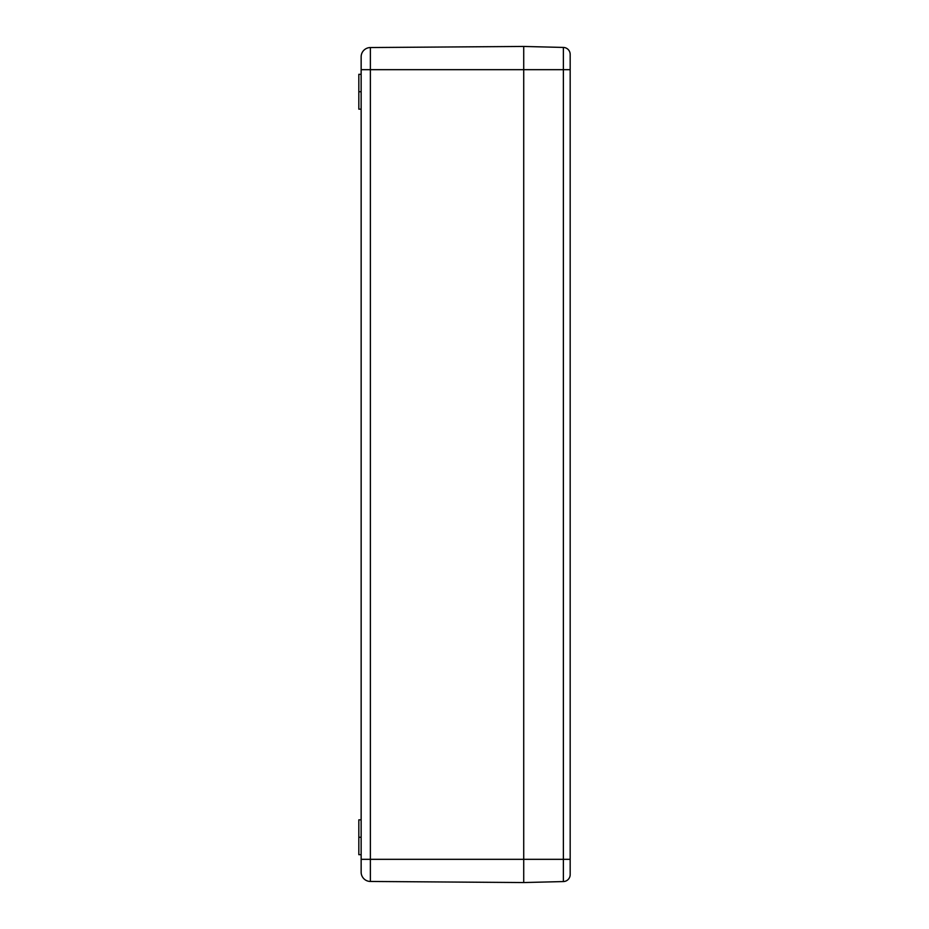 <?xml version="1.0" encoding="UTF-8"?>
<svg xmlns="http://www.w3.org/2000/svg" width="929" height="929" viewBox="0 0 929 929"><rect width="100%" height="100%" fill="white"/><g stroke="black" fill="none" stroke-linecap="round" stroke-linejoin="round"><path stroke-width="1.39" d="M570.174 56.901L570.174 54.405A6.967 6.967 0 0 0 563.38 47.437L523.724 46.45L523.724 859.325L523.724 46.45L370.369 47.542A9.29 9.29 0 0 0 361.149 56.832L361.149 872.168A9.29 9.29 0 0 0 370.369 881.458L523.724 882.55L523.724 859.325L523.724 882.55L563.38 881.563A6.967 6.967 0 0 0 570.174 874.595L570.174 54.405A6.967 6.967 0 0 0 563.38 47.437A6.967 6.967 0 0 1 570.174 54.405A6.967 6.967 0 0 0 563.38 47.437L563.38 69.675L570.174 69.675L570.174 56.901M361.149 872.168A9.29 9.29 0 0 0 370.369 881.458L370.369 859.325L563.38 859.325L563.38 881.563A6.967 6.967 0 0 0 570.174 874.595A6.967 6.967 0 0 1 563.38 881.563A6.967 6.967 0 0 0 570.174 874.595L570.174 859.325L563.38 859.325L563.38 69.675L361.149 69.675M361.149 74.32L358.826 74.32L358.826 109.157L361.149 109.157M361.149 91.739L358.826 91.739M361.149 819.842L358.826 819.842L358.826 854.68L361.149 854.68M361.149 837.261L358.826 837.261M361.149 859.325L370.369 859.325L370.369 47.542A9.29 9.29 0 0 0 361.149 56.832"/></g></svg>
